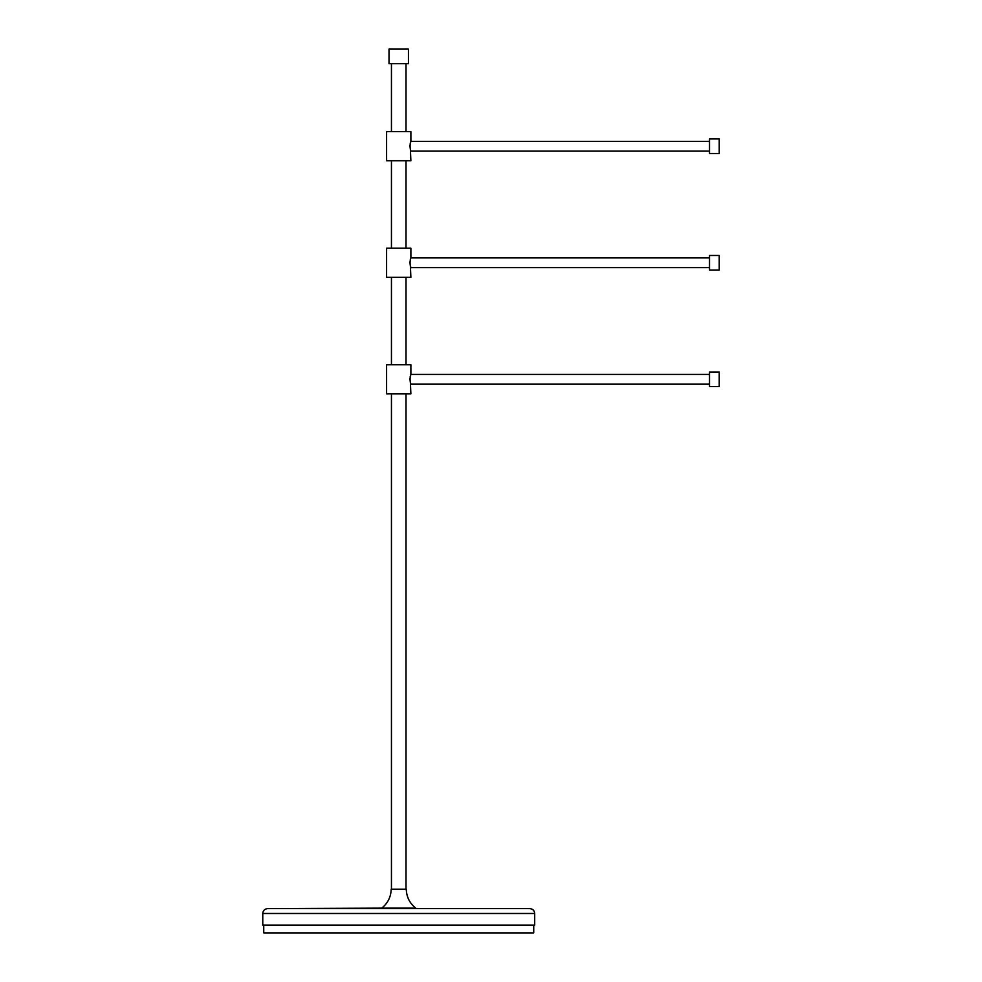 <?xml version="1.0" encoding="UTF-8"?>
<svg xmlns="http://www.w3.org/2000/svg" width="982" height="982" viewBox="0 0 982 982"><rect width="100%" height="100%" fill="white"/><g stroke="black" fill="none" stroke-linecap="round" stroke-linejoin="round"><path stroke-width="1.47" d="M408.451 49.1L389.019 49.1L389.019 63.67L408.451 63.67L408.451 49.1M381.74 908.129L415.73 908.129C409.678 903.268 406.523 896.959 406.266 889.201L391.204 889.201C390.946 896.959 387.792 903.268 381.74 908.129L267.62 908.62L529.85 908.62C532.796 908.902 534.417 910.523 534.699 913.481L262.771 913.481L262.771 925.13L534.699 925.13L534.699 913.481M533.729 925.13L533.729 932.9L263.741 932.9L263.741 925.13M719.229 153.499L709.52 153.499L709.52 138.941L719.229 138.941L719.229 153.499M709.52 151.081L410.881 151.081C409.789 147.84 409.789 144.6 410.881 141.359L410.194 143.507M409.887 145.397L410.378 149.657M410.39 149.681L410.881 160.79L386.601 160.79L386.601 131.649L410.881 131.649L410.881 141.359L709.52 141.359M719.229 270.05L709.52 270.05L709.52 255.48L719.229 255.48L719.229 270.05M709.52 267.62L410.881 267.62C409.789 264.391 409.789 261.151 410.881 257.91L410.194 260.058M409.887 261.949L410.378 266.196M410.39 266.22L410.881 277.329L386.601 277.329L386.601 248.201L410.881 248.201L410.881 257.91L709.52 257.91M719.229 386.601L709.52 386.601L709.52 372.031L719.229 372.031L719.229 386.601M709.52 384.171L410.881 384.171C409.789 380.93 409.789 377.689 410.881 374.449L410.194 376.597M409.887 378.487L410.378 382.747M410.39 382.771L410.881 393.88L386.601 393.88L386.601 364.739L410.881 364.739L410.881 374.449L709.52 374.449M406.02 63.67L406.02 131.649M406.02 160.79L406.02 248.201M406.02 277.329L406.02 364.739M406.02 393.88L406.02 889.201M262.771 913.481C263.053 910.523 264.674 908.902 267.62 908.62M391.45 63.67L391.45 131.649M391.45 160.79L391.45 248.201M391.45 277.329L391.45 364.739M391.45 393.88L391.45 889.201"/></g></svg>
